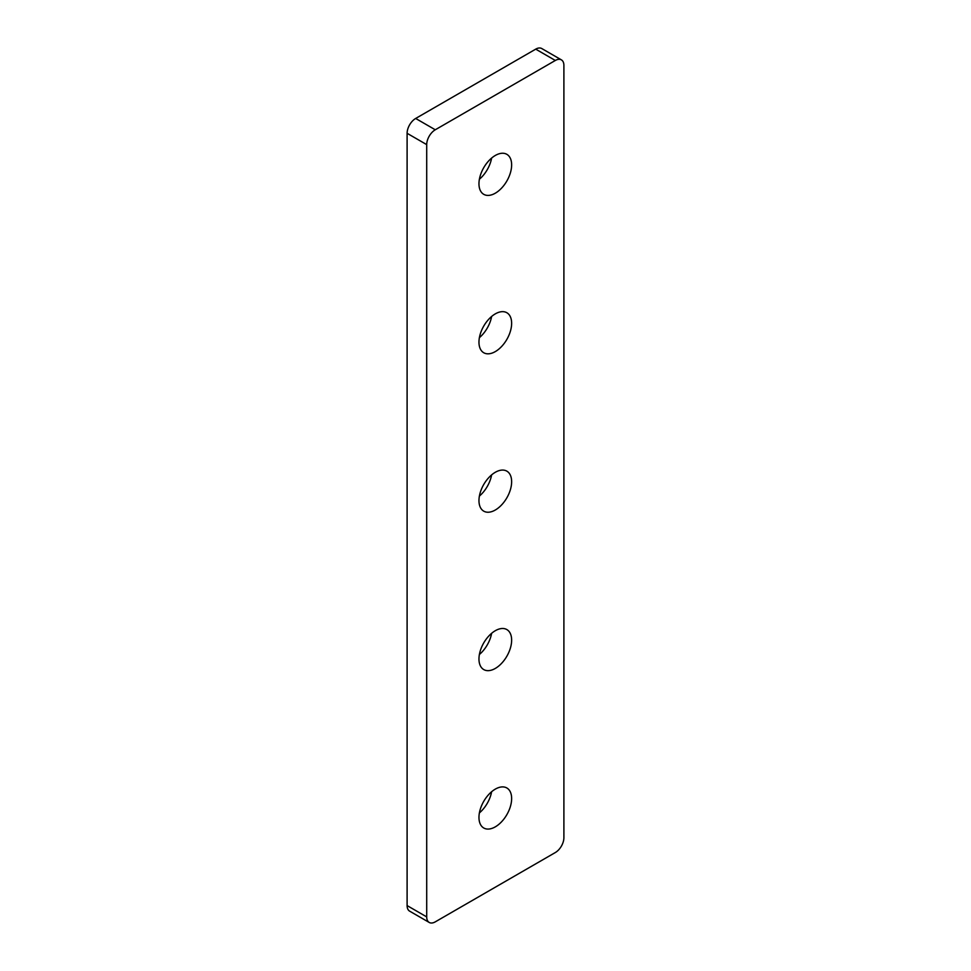 <?xml version="1.0" encoding="UTF-8"?>
<svg xmlns="http://www.w3.org/2000/svg" width="971" height="971" viewBox="0 0 971 971"><rect width="100%" height="100%" fill="white"/><g stroke="black" fill="none" stroke-linecap="round" stroke-linejoin="round"><path stroke-width="1.46" d="M479.383 654.503A23.098 13.339 120 0 0 491.617 633.335M495.295 668.436A23.098 13.339 120 0 0 510.394 648.082A23.098 13.339 120 0 0 506.85 629.572A23.098 13.339 120 0 0 495.295 630.713A23.098 13.339 120 0 0 480.208 651.068A23.098 13.339 120 0 0 483.752 669.577A23.098 13.339 120 0 0 495.295 668.436M479.383 496.084A23.098 13.339 120 0 0 491.617 474.916M495.295 510.018A23.098 13.339 120 0 0 510.394 489.663A23.098 13.339 120 0 0 506.85 471.153A23.098 13.339 120 0 0 495.295 472.294A23.098 13.339 120 0 0 480.208 492.649A23.098 13.339 120 0 0 483.752 511.159A23.098 13.339 120 0 0 495.295 510.018M479.383 812.921A23.098 13.339 120 0 0 491.617 791.741M495.295 826.855A23.098 13.339 120 0 0 510.394 806.488A23.098 13.339 120 0 0 506.85 787.979A23.098 13.339 120 0 0 495.295 789.132A23.098 13.339 120 0 0 480.208 809.486A23.098 13.339 120 0 0 483.752 827.996A23.098 13.339 120 0 0 495.295 826.855M479.383 337.665A23.098 13.339 120 0 0 491.617 316.497M495.295 351.599A23.098 13.339 120 0 0 510.394 331.245A23.098 13.339 120 0 0 506.85 312.735A23.098 13.339 120 0 0 495.295 313.876A23.098 13.339 120 0 0 480.208 334.242A23.098 13.339 120 0 0 483.752 352.752A23.098 13.339 120 0 0 495.295 351.599M479.383 179.259A23.098 13.339 120 0 0 491.617 158.079M495.295 193.193A23.098 13.339 120 0 0 510.394 172.838A23.098 13.339 120 0 0 506.85 154.328A23.098 13.339 120 0 0 495.295 155.469A23.098 13.339 120 0 0 480.208 175.824A23.098 13.339 120 0 0 483.752 194.334A23.098 13.339 120 0 0 495.295 193.193M407.104 905.579L426.706 916.903A12.125 7.003 120 0 0 429.218 922.45L409.616 911.138A12.125 7.003 -60 0 1 407.104 905.579L407.104 133.306A12.125 7.003 -60 0 1 415.673 118.462L535.725 49.145A12.125 7.003 -60 0 1 541.782 48.55L561.384 59.862A12.125 7.003 120 0 0 555.327 60.469L535.725 49.145M415.673 118.462L435.275 129.774L555.327 60.469M426.706 916.903L426.706 144.618L407.104 133.306M561.384 59.862A12.125 7.003 120 0 1 563.896 65.421L563.896 837.694A12.125 7.003 120 0 1 555.327 852.538L435.275 921.855A12.125 7.003 120 0 1 429.218 922.45M435.275 129.774A12.125 7.003 120 0 0 426.706 144.618"/></g></svg>

